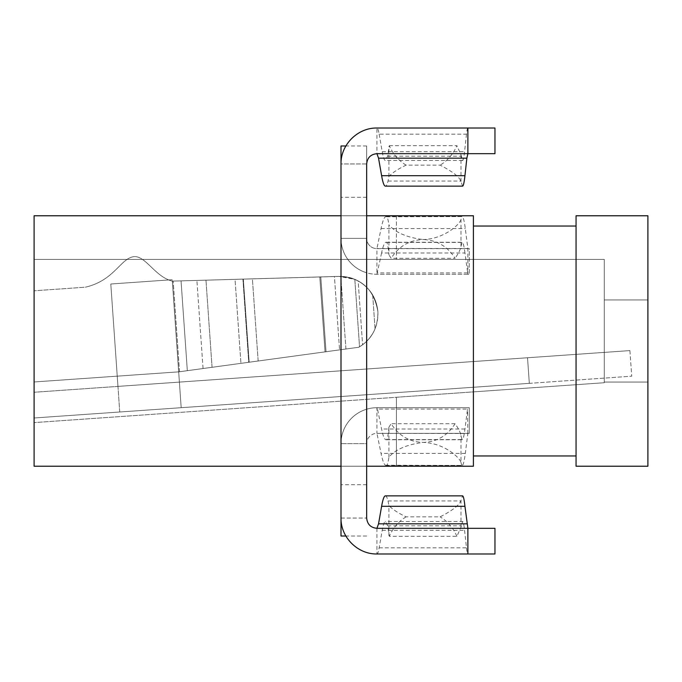 <?xml version="1.0" encoding="UTF-8"?>
<svg xmlns="http://www.w3.org/2000/svg" width="682" height="682" viewBox="0 0 682 682"><rect width="100%" height="100%" fill="white"/><g stroke="black" fill="none" stroke-linecap="round" stroke-linejoin="round"><path stroke-width="0.51" stroke-dasharray="3.41 2.56" d="M110.799 284.002L172.231 279.705L110.799 284.002L172.231 279.705L110.799 284.002L117.236 376.157L117.952 386.396L179.392 382.099L181.182 407.7L529.317 383.352L527.527 357.752L179.392 382.099L629.912 350.599L34.1 392.261L179.392 382.099L117.952 386.396L117.236 376.157L119.742 411.996L181.182 407.7L178.675 371.861L179.392 382.099L527.527 357.752L529.317 383.352L527.527 357.752L529.317 383.352L181.182 407.7L178.675 371.861L181.182 407.7L631.702 376.191L119.742 411.996L110.799 284.002M172.333 281.12C155.3 276.952 145.735 255.835 134.184 256.645C120.654 257.864 114.695 280.481 85.293 287.207L34.1 290.788L85.293 287.207C114.695 280.481 120.654 257.864 134.184 256.645C145.735 255.835 155.3 276.952 172.333 281.12C155.3 276.952 145.735 255.835 134.184 256.645C120.654 257.864 114.695 280.481 85.293 287.207C114.695 280.481 120.654 257.864 134.184 256.645C145.735 255.835 155.3 276.952 172.333 281.12L340.829 276.389C354.955 277.207 365.569 283.397 372.687 294.948C365.586 283.405 354.964 277.216 340.829 276.389L354.828 279.364C362.432 282.663 368.391 287.855 372.687 294.948L375.057 328.869C371.664 336.882 366.217 343.02 358.715 347.266L203.057 368.527L358.715 347.266C366.217 343.012 371.664 336.882 375.057 328.869C371.792 336.49 366.618 342.466 359.542 346.788L358.715 347.266L359.542 346.788L354.828 279.364L339.022 276.398C346.345 276.355 352.722 277.881 358.144 280.958L362.602 344.751L358.715 347.266L325.05 351.861L358.715 347.266L362.602 344.751C373.318 336.303 378.416 325.263 377.888 311.631C378.007 327.863 371.613 339.738 358.715 347.266L326.022 351.733L358.715 347.266C371.596 339.789 377.981 327.906 377.888 311.631C374 289.083 361.051 277.344 339.022 276.398L235.043 279.347L339.022 276.398C361.085 277.378 374.043 289.125 377.888 311.631C376.515 298.051 369.925 287.83 358.144 280.958L362.602 344.751C373.318 336.303 378.416 325.263 377.888 311.631C376.515 298.051 369.925 287.83 358.144 280.958C352.722 277.881 346.345 276.363 339.022 276.398L172.333 281.12L205.973 280.166L172.333 281.12L172.231 279.705L172.333 281.12L173.177 281.095L172.333 281.12L181.182 407.7L34.1 417.981L34.1 290.788L34.1 417.981L181.182 407.7L178.675 371.861L326.022 351.733L178.675 371.861L181.182 407.7L178.675 371.861L203.057 368.527L178.675 371.861L187.328 370.676L178.675 371.861L34.1 381.971L178.675 371.861L34.1 381.971L178.675 371.861L172.333 281.12L178.675 371.861L172.333 281.12L178.675 371.861L172.333 281.12L178.675 371.861L117.236 376.157L178.675 371.861L172.333 281.12M334.436 276.525L252.408 278.853L334.436 276.525L339.559 349.883L334.436 276.525M248.734 362.287L325.05 351.861L187.328 370.676L248.734 362.287L242.92 279.117L181.045 280.873L242.92 279.117L248.734 362.287M375.057 328.869L372.687 294.948C368.391 287.855 362.432 282.663 354.828 279.364L359.542 346.788C366.618 342.466 371.792 336.49 375.057 328.869M527.527 357.752L529.317 383.352L527.527 357.752M629.912 350.599L631.702 376.191L629.912 350.599M235.043 279.347L173.177 281.095L235.043 279.347L240.925 363.353L235.043 279.347M252.408 278.853L205.973 280.166L252.408 278.853L258.154 361L212.059 367.3L258.154 361L252.408 278.853M604.278 299.944L604.278 382.73L604.278 299.944L604.278 382.73L34.1 422.601L604.278 382.73L604.278 382.056L647.9 382.056L604.278 382.056L647.9 382.056L647.9 299.944L604.278 299.944L647.9 299.944L647.9 215.776L576.051 215.776L576.051 226.04L473.41 226.04L576.051 226.04L576.051 455.96L473.41 455.96L576.051 455.96L576.051 466.224L576.051 215.776L647.9 215.776L647.9 466.224L647.9 382.056L604.278 382.056L647.9 382.056L647.9 299.944L647.9 466.224L576.051 466.224L647.9 466.224L647.9 215.776L576.051 215.776L576.051 226.04L473.41 226.04L473.41 455.96L576.051 455.96L473.41 455.96L473.41 215.776L34.1 215.776L34.1 466.224L473.41 466.224L473.41 455.96L576.051 455.96L576.051 466.224L576.051 215.776L647.9 215.776L576.051 215.776L576.051 466.224L647.9 466.224L576.051 466.224L576.051 226.04L576.051 455.96L473.41 455.96L473.41 215.776L473.41 466.224L396.43 466.224L473.41 466.224L473.41 391.877L396.43 397.265L604.278 382.73L473.41 391.877L473.41 455.96L473.41 226.04L576.051 226.04L576.051 215.776L647.9 215.776L647.9 466.224L647.9 382.056L604.278 382.056L604.278 299.944L647.9 299.944L604.278 299.944L647.9 299.944L647.9 215.776L647.9 299.944L604.278 299.944L604.278 259.399L34.1 259.399L604.278 259.399L604.278 382.73L34.1 422.601L604.278 382.73L604.278 259.399L604.278 382.73L604.278 259.399L34.1 259.399L34.1 422.601L34.1 259.399L604.278 259.399L604.278 299.944L647.9 299.944L604.278 299.944M366.66 466.224L341 466.224L366.66 466.224M366.66 215.776L341 215.776L366.66 215.776M381.588 252.988L376.924 274.283L376.924 248.623L469.301 248.623L469.301 274.283L469.301 248.623L376.924 248.623A10.264 10.264 0 0 1 366.66 238.359L341 238.359L366.66 238.359L366.66 443.641A10.264 10.264 0 0 1 376.924 433.377L467.852 433.513L465.286 453.436C464.254 461.373 463.197 465.371 462.123 465.414L386.728 465.226C387.487 464.757 388.211 462.064 388.902 457.153C395.466 449.438 406.864 444.528 423.113 442.43C436.753 441.979 447.409 435.738 455.09 423.718C458.534 428.663 460.495 432.618 460.972 435.576L462.123 439.754C463.087 439.711 464.033 436.13 464.954 429.012L467.528 409.089L377.504 409.089L376.924 407.717L376.924 433.377L469.301 433.377L469.301 407.717L376.924 407.717A35.924 35.924 0 0 0 341 443.641L341 238.359L341 443.641A35.924 35.924 0 0 1 376.924 407.717L469.301 407.717L469.301 433.377L376.924 433.377A10.264 10.264 0 0 0 366.66 443.641L341 443.641L366.66 443.641L366.66 272.783A35.924 35.924 0 0 0 376.924 274.283L467.886 274.283L464.954 252.988L381.588 252.988C383.054 245.87 384.554 242.289 386.097 242.246L386.66 242.417C387.495 243.005 388.237 247.14 388.902 254.812L388.902 224.847C395.509 232.579 406.907 237.489 423.113 239.57C436.753 240.021 447.409 246.262 455.09 258.282L391.144 258.282L388.902 254.812M467.886 528.32L467.886 553.98L467.886 528.32L494.962 528.32L376.924 528.32A10.264 10.264 0 0 1 366.66 518.056L366.66 145.982L366.66 163.944L341 163.944A35.924 35.924 0 0 1 376.924 128.02C377.692 128.046 378.433 130.091 379.149 134.158L466.488 134.158C466.94 130.091 467.409 128.046 467.886 128.02L376.924 128.02L376.924 153.68A10.264 10.264 0 0 0 366.66 163.944L341 163.944M386.728 216.774L386.097 216.586C384.384 216.629 382.704 220.627 381.067 228.564L376.924 248.623A10.264 10.264 0 0 1 366.66 238.359L366.66 272.783A35.924 35.924 0 0 1 341 238.359A35.924 35.924 0 0 0 376.924 274.283L469.301 274.283L467.886 274.283L467.886 248.623L465.286 228.564C464.254 220.627 463.197 216.629 462.123 216.586L386.728 216.774C387.487 217.243 388.211 219.936 388.902 224.847M467.886 153.68L494.962 153.68L467.886 153.68L467.886 128.02L467.886 153.68L376.924 153.68M376.924 528.32L376.924 553.98L467.886 553.98C467.409 553.954 466.94 551.909 466.488 547.842L464.561 530.298C463.922 524.484 463.257 521.551 462.567 521.517L385.407 521.517M462.567 186.143L460.853 181.054C459.046 176.629 452.132 171.327 440.112 165.146L406.114 165.146C398.348 168.804 392.61 172.572 388.902 176.45L388.049 181.054C387.18 184.43 386.293 186.126 385.39 186.143M406.114 165.146C398.74 160.739 393.139 154.251 389.32 145.692L387.623 156.195L385.39 160.483C384.298 160.449 383.233 157.516 382.21 151.702L379.149 134.158M389.32 145.692L456.906 145.692C453.087 154.251 447.494 160.739 440.112 165.146M466.488 134.158L464.561 151.702C463.922 157.516 463.257 160.449 462.567 160.483L460.972 154.78L456.906 145.692M464.954 252.988C464.033 245.87 463.087 242.289 462.123 242.246L460.972 246.424C460.495 249.382 458.534 253.337 455.09 258.282M460.972 246.424L460.972 219.476L461.723 216.774M460.972 219.476C460.035 224.199 444.238 238.99 423.113 239.57C409.473 240.021 398.817 246.262 391.144 258.282M385.39 495.857C386.293 495.874 387.18 497.57 388.049 500.946L388.902 505.55C392.619 509.428 398.356 513.205 406.114 516.854L440.112 516.854C452.132 510.682 459.046 505.379 460.853 500.946L462.567 495.857M341 518.056L366.66 518.056L341 518.056A35.924 35.924 0 0 0 376.924 553.98C377.692 553.954 378.433 551.909 379.149 547.842L382.21 530.298C383.233 524.484 384.298 521.551 385.39 521.517L387.623 525.805L389.32 536.308L456.906 536.308L460.972 527.22L462.567 521.517M388.902 457.153L388.902 427.188C388.237 434.86 387.495 438.995 386.66 439.583L386.097 439.754C384.554 439.711 383.054 436.13 381.588 429.012L377.504 409.089M388.902 427.188L391.144 423.718C398.817 435.738 409.473 441.979 423.113 442.43C444.297 443.027 460.069 457.844 460.972 462.524L460.972 435.576M455.09 423.718L391.144 423.718M467.852 433.513L467.528 409.089M461.723 465.226L460.972 462.524M386.728 465.226L386.097 465.414C384.384 465.371 382.704 461.373 381.067 453.436L376.984 433.513M366.66 145.982L345.817 145.982M366.66 536.018L345.817 536.018M341 536.018L341 145.982M366.66 484.697L341 484.697M366.66 197.303L341 197.303M456.906 536.308C453.087 527.749 447.494 521.261 440.112 516.854M406.114 516.854C398.74 521.261 393.139 527.749 389.32 536.308M388.902 535.592L388.902 505.55M388.902 176.45L388.902 146.408M473.41 259.399L396.43 259.399L473.41 259.399L473.41 226.04L576.051 226.04L473.41 226.04L473.41 215.776L34.1 215.776L34.1 466.224L473.41 466.224L473.41 455.96L473.41 466.224L396.43 466.224L473.41 466.224L473.41 259.399M34.1 259.399L34.1 422.601L34.1 259.399M576.051 466.224L647.9 466.224L576.051 466.224M604.278 382.056L647.9 382.056L604.278 382.056M249.152 362.236L243.338 279.108L249.152 362.236M345.91 349.014L340.829 276.389L345.91 349.014M203.057 368.527L196.893 280.421L203.057 368.527M212.059 367.3L205.973 280.166L212.059 367.3M319.807 276.943L325.05 351.861L319.807 276.943M320.787 276.918L326.022 351.733L320.787 276.918M181.045 280.873L187.328 370.676L181.045 280.873M179.511 371.741L173.177 281.095L179.511 371.741M388.049 181.054L460.853 181.054M387.623 156.195L461.16 156.195M382.21 151.702L464.561 151.702M461.765 242.417L386.66 242.417M467.528 272.911L377.504 272.911M381.067 228.564L465.286 228.564M388.049 500.946L460.853 500.946M387.623 525.805L461.16 525.805M382.21 530.298L464.561 530.298M461.765 439.583L386.66 439.583M464.954 429.012L381.588 429.012M465.286 453.436L381.067 453.436M379.149 547.842L466.488 547.842M467.852 248.487L376.984 248.487M460.972 181.506L460.972 154.78M460.972 527.22L460.972 500.494M396.43 215.776L396.43 259.399L396.43 215.776M396.43 397.265L396.43 466.224L396.43 397.265M462.558 160.483L385.407 160.483M386.106 242.246L462.115 242.246M386.106 216.586L462.115 216.586M386.106 439.754L462.115 439.754M386.106 465.414L462.115 465.414"/><path stroke-width="1.02" d="M34.1 215.776L34.1 466.224L341 466.224L34.1 466.224L34.1 215.776L341 215.776L34.1 215.776M473.41 455.96L576.051 455.96L473.41 455.96M473.41 226.04L576.051 226.04L473.41 226.04M473.41 215.776L473.41 466.224L366.66 466.224L473.41 466.224L473.41 215.776L366.66 215.776L473.41 215.776M647.9 215.776L576.051 215.776L576.051 466.224L647.9 466.224L576.051 466.224L576.051 215.776L647.9 215.776L647.9 466.224L647.9 215.776M385.39 186.143C384.085 186.101 382.832 182.623 381.613 175.7L378.544 158.164L466.863 158.164L467.886 153.68L494.962 153.68L376.924 153.68C370.701 154.303 367.283 157.721 366.66 163.944L366.66 518.056C367.283 524.279 370.701 527.697 376.924 528.32L378.544 523.836L381.613 506.3C382.832 499.377 384.085 495.899 385.39 495.857M345.817 145.982L341 145.982L341 163.944C340.599 144.737 357.726 127.619 376.924 128.02L494.962 128.02L467.886 128.02L467.886 153.68M341 163.944L341 518.056C340.599 537.263 357.726 554.381 376.924 553.98L494.962 553.98L467.886 553.98L467.886 528.32L494.962 528.32L467.886 528.32L464.936 506.3C464.178 499.377 463.385 495.899 462.567 495.857L385.407 495.857M466.863 158.164L464.936 175.7C464.178 182.623 463.385 186.101 462.567 186.143L385.407 186.143M467.886 528.32L376.924 528.32M341 518.056L341 536.018L345.817 536.018M376.924 153.68L378.544 158.164M381.613 175.7L464.936 175.7M381.613 506.3L464.936 506.3M378.544 523.836L466.863 523.836M494.962 153.68L494.962 128.02M494.962 528.32L494.962 553.98"/></g></svg>
